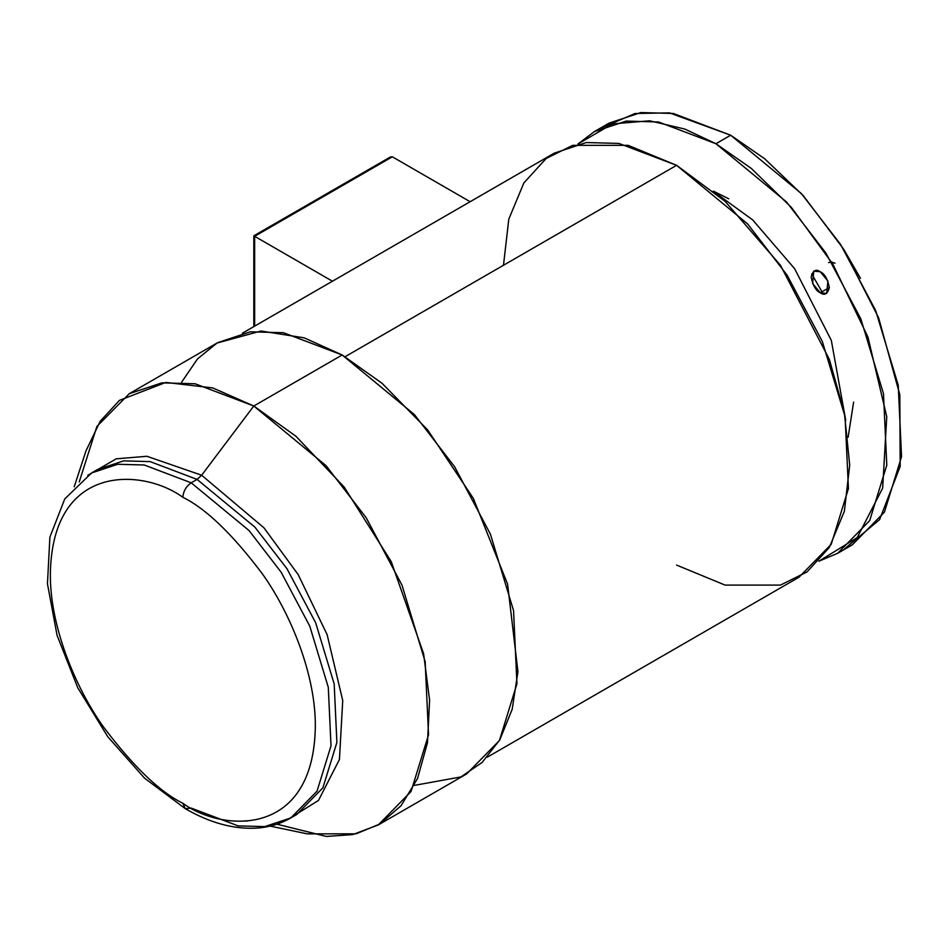 <?xml version="1.0" encoding="UTF-8"?>
<svg xmlns="http://www.w3.org/2000/svg" width="949" height="949" viewBox="0 0 949 949"><rect width="100%" height="100%" fill="white"/><g stroke="black" fill="none" stroke-linecap="round" stroke-linejoin="round"><path stroke-width="1.42" d="M290.797 817.943L317.013 791.193L331.011 745.831L328.295 687.337L309.789 626.174L281.141 572.211L249.029 530.527L191.2 482.804C186.158 486.327 183.371 491.155 182.837 497.288C205.862 508.545 232.363 534.038 262.327 573.777C290.785 613.683 315.851 675.13 315.329 726.768C313.514 838.952 221.592 831.775 182.837 803.257L185.292 808.667L182.837 803.257C221.592 831.775 313.514 838.952 315.329 726.768C315.851 675.13 290.785 613.683 262.327 573.777C232.363 534.038 205.862 508.545 182.837 497.288C144.082 468.77 52.159 461.594 50.356 573.777C49.822 625.415 74.9 686.862 103.346 726.768C133.311 766.507 159.812 792 182.837 803.257C159.812 792 133.311 766.507 103.346 726.768C74.9 686.862 49.822 625.415 50.356 573.777C52.159 461.594 144.082 468.77 182.837 497.288C183.371 491.155 186.158 486.327 191.2 482.804L249.029 530.527L281.141 572.211L309.789 626.174L328.295 687.337L331.011 745.831L317.013 791.193L290.797 817.943L264.676 826.615L238.152 825.891L191.2 808.085L185.292 808.667C209.171 822.486 232.315 828.999 254.688 828.216C267.855 827.611 279.896 824.183 290.797 817.943L296.681 814.55L322.897 787.8L336.895 742.426L334.178 683.932L315.673 622.769L287.025 568.807L254.913 527.134L197.084 479.411L201.639 475.224L146.87 456.267L116.217 458.841L87.759 475.342M97.486 469.541L123.607 460.87L150.132 461.605L197.084 479.411L191.2 482.804L197.084 479.411L150.132 461.605L123.607 460.87L97.486 469.541L91.602 472.946L117.723 464.275L144.248 464.998L191.2 482.804L144.248 464.998L117.723 464.275L91.602 472.946L64.757 498.937L49.894 537.11L47.45 583.777L57.07 635.344L77.759 687.764L107.771 736.744L144.58 778.192L185.292 808.667M87.818 475.283L116.264 458.818L146.917 456.279L201.639 475.224L263.964 527.822L298.176 574.596L327.132 634.667L342.731 700.528L339.434 759.497L318.473 800.458L286.871 820.055L318.473 800.458L339.434 759.497L342.731 700.528L327.132 634.667L298.176 574.596L263.964 527.822L201.639 475.224L253.786 406.018L201.639 475.224L197.084 479.411L254.913 527.134L287.025 568.807L315.673 622.769L334.178 683.932L336.895 742.426L322.897 787.8L296.681 814.55M270.121 826.093L307.203 833.863L356.1 833.827L379.908 823.969L401.071 805.725L417.56 778.465L427.489 742.687L429.6 700.137L423.586 653.636L391.249 561.654L344.119 486.979L295.874 436.22L253.786 406.018L326.065 465.674L366.207 517.763L402.02 585.225L425.152 661.678L428.545 734.787L411.047 791.502L378.271 824.942L352.672 834.598L326.314 836.437L276.871 824.183M378.271 824.942L466.671 773.909L499.447 740.469L516.944 683.755L513.551 610.634L490.419 534.18L454.607 466.73L414.452 414.63L342.174 354.985L253.786 406.018L342.174 354.985L382.056 383.289L427.702 429.968L473.314 498.332L507.596 584.157L517.94 671.655L512.187 709.271L499.791 739.876L482.116 762.438L460.906 776.934L414.357 785.381M845.737 420.36L831.324 340.394L794.645 268.709L752.676 219.919L715.451 192.849L752.676 219.919L794.645 268.709L831.324 340.394L845.737 420.36M715.937 143.738L786.602 202.054L825.844 252.992L860.862 318.935L883.483 393.681L886.793 465.164L869.687 520.61L837.647 553.303L818.868 561.215L857.184 537.62L882.665 488.118L886.757 416.753L867.932 336.978L832.878 264.178L791.442 207.487L751.205 168.329L715.937 143.738L730.683 135.221L715.937 143.738L684.822 129.052L649.579 120.796L612.425 123.928L577.977 143.987L594.228 131.686L626.138 121.081L658.559 121.982L715.937 143.738M837.647 553.303L852.392 544.785L884.444 512.092L901.55 456.647L898.229 385.164L875.619 310.418L840.6 244.474L801.347 193.537L730.683 135.221L764.657 158.744L803.352 195.743L843.519 249.018L878.62 317.785L899.818 394.737L900.186 466.41L879.593 519.637L844.8 548.652M859.972 277.405L844.313 250.287L859.972 277.405M860.47 278.342L843.756 249.397L860.47 278.342M820.256 292.767L826.686 293.407L827.919 281.011L820.256 271.758L813.827 271.117L812.593 283.502L820.256 292.767L829.355 287.511L820.256 292.767C815.95 290.88 812.925 285.625 811.158 277.013C812.925 270.429 815.95 268.674 820.256 271.758C824.562 273.644 827.587 278.899 829.355 287.511C827.587 294.095 824.562 295.851 820.256 292.767M487.276 757.183L798.999 577.217L831.217 544.335L848.43 488.581L845.096 416.694L822.344 341.521L787.124 275.198L747.658 223.976L676.59 165.316L345.104 356.705L676.59 165.316L618.89 143.429L586.28 142.54L554.18 153.192L242.47 333.158M828.572 262.6L831.573 262.031L835.013 263.241M713.375 191.117L728.725 198.827M848.121 437.275L853.614 402.079M601.82 127.807L635.023 113.512L669.496 112.872L730.683 135.221L673.316 113.465L640.895 112.563L608.973 123.168L594.228 131.686M823.21 293.905L811.656 273.881M713.399 191.14L715.937 192.576M503.48 265.257L508.806 219.136L523.848 182.955L546.173 158.471L572.721 145.327L628.119 145.327L676.59 165.316L725.06 201.295L780.458 265.257L829.331 359.327L844.373 412.874L849.699 465.152L844.373 511.274L829.331 547.454L807.018 571.939L780.458 585.082L725.06 585.082L676.59 565.094M181.603 382.21L197.475 358.936L216.965 343.075L260.975 331.011L304.285 337.868L342.174 354.985L283.49 332.731L250.334 331.806L217.689 342.648L129.289 393.681L161.935 382.85L195.091 383.764L253.786 406.018L212.79 387.939L165.826 382.423L119.432 400.359L100.179 421.285L86.027 450.775L74.212 486.778M79.242 481.878L96.905 426.457L129.289 393.681M470.135 201.722L392.34 156.799L254.64 236.301L332.435 281.212L254.64 236.301L254.64 326.136L254.64 236.301L392.34 156.799L470.135 201.722M388.402 159.076L392.34 156.799L390.371 157L253.822 235.827L253.822 326.61M244.783 820.778L246.752 821.182"/></g></svg>
